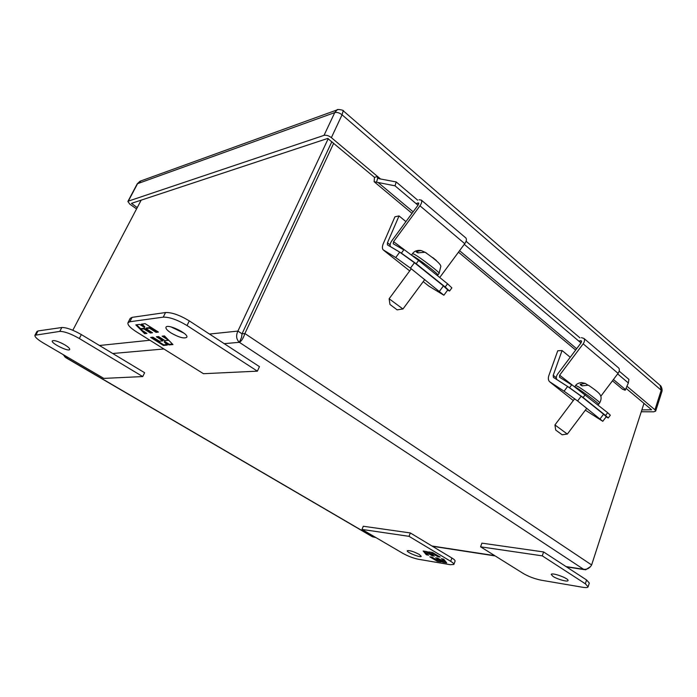 <?xml version="1.0" encoding="UTF-8"?>
<svg xmlns="http://www.w3.org/2000/svg" width="697" height="697" viewBox="0 0 697 697"><rect width="100%" height="100%" fill="white"/><g stroke="black" fill="none" stroke-linecap="round" stroke-linejoin="round"><path stroke-width="1.05" d="M541.203 580.2L582.701 587.275C585.924 587.806 587.719 587.658 588.085 586.839L585.341 583.781L542.275 555.857L480.582 546.814L523.142 573.404C528.683 576.611 534.704 578.876 541.203 580.2M553.052 576.436L551.231 574.459C551.536 572.071 569.188 578.484 568.029 580.566C567.837 582.213 557.356 579.312 553.052 576.436M588.085 586.839L589.305 583.049L586.578 579.974L543.599 551.946L481.906 543.146L480.582 546.814M542.275 555.857L543.599 551.946M555.718 430.058L562.13 434.78L555.718 430.058L554.934 424.952L567.349 434.074L586.787 408.276M589.279 385.763L588.39 385.197L582.004 385.85L580.192 384.7L580.47 384.213L585.192 383.376L587.641 384.91M597.773 392.15L594.907 389.797M590.516 566.609L585.611 569.824L583.555 569.275C587.066 569.641 589.758 568.203 591.631 564.945L244.891 333.532C243.314 338.28 241.467 341.208 239.359 342.314C236.3 339.387 235.821 335.64 237.912 331.084L242.016 333.811L244.891 333.532L333.715 143.173M62.965 354.494L65.988 357.622L64.516 356.585M65.527 357.517L372.242 536.69L375.953 537.605M224.207 343.656L239.359 342.314L241.624 337.226L242.025 333.819L241.51 337.609M643.984 403.371L591.631 564.945M72.81 330.247L141.169 200.152M328.261 138.598L237.912 331.084L209.475 334.046M331.885 141.63L242.025 333.819L331.877 141.622M439.737 277.493L464.76 243.689C466.398 241.301 466.807 239.428 465.971 238.078L465.5 237.668M419.054 199.725L421.363 200.126C422.121 201.442 421.659 203.332 419.96 205.798L393.561 241.659L418.583 260.469L447.552 283.792L451.883 287.878L449.565 291.006M415.97 203.515L418.67 203.036L418.2 204.944L391.888 240.692C390.128 243.262 389.667 245.239 390.486 246.625L401.385 253.124L403.79 249.875L393.221 243.767L393.561 241.659M401.385 253.124L416.179 263.736L445.191 286.981L449.539 291.041L447.64 290.144M361.996 529.432L363.276 526.244L410.333 532.952L451.9 558.009C454.209 559.421 455.272 560.466 455.089 561.137L453.886 564.422L450.358 564.709L418.392 559.264C413.269 558.192 408.085 556.215 402.849 553.34L361.996 529.432L409.034 536.333L450.68 561.32C452.989 562.723 454.061 563.76 453.886 564.422M410.333 532.952L409.034 536.333M419.141 554.35L421.232 556.319C420.91 558.114 406.29 552.285 407.257 550.752C409.322 550.177 413.286 551.379 419.141 554.35M429.831 556.851L437.272 561.268L441.131 561.921L440.016 560.571L442.734 562.191L446.681 562.862L443.658 559.142L441.297 558.75L445.043 560.989L441.515 560.397L437.777 558.166L435.616 557.809L439.345 560.031L435.86 559.447L432.131 557.234L429.831 556.851M440.182 557.06L432.593 552.521L428.664 551.893L429.849 553.296L427.061 551.632L423.149 551.005L426.381 554.795L428.672 555.169L424.9 552.93L428.376 553.496L432.149 555.744L434.309 556.101L430.528 553.845L434.048 554.42L437.829 556.676L440.182 557.06M440.67 561.364L437.437 560.815L437.272 561.268M437.437 560.815L431.121 557.06M436.906 558.018L439.519 559.578L439.345 560.031M444.381 560.039L442.595 558.968M446.228 562.305L442.9 561.738L442.734 562.191M442.9 561.738L440.182 560.118L440.016 560.571M439.066 556.389L437.829 556.676M438.004 556.223L434.222 553.958L434.048 554.42M434.222 553.958L430.702 553.392L430.528 553.845M433.194 555.431L432.149 555.744M432.323 555.291L428.55 553.043L428.376 553.496M428.55 553.043L425.074 552.477L424.9 552.93M427.557 554.507L426.381 554.795M426.547 554.342L425.797 553.47M425.039 552.564L423.793 551.109M429.308 551.989L429.849 553.296M567.619 386.486L564.073 391.2L549.454 381.607C548.208 380.1 548.016 378.053 548.887 375.456L557.748 350.765L562.07 350.539L553.209 375.326L553.401 377.382L567.619 386.486L581.15 396.245L603.585 414.21L606.259 416.701L602.8 421.284M585.828 410.472L602.783 421.31L577.595 400.975L581.15 396.245M564.073 391.2L577.595 400.975M570.233 357.273L562.07 350.539M399.712 252.148L395.73 257.55L383.089 249.779C382.095 248.411 382.183 246.329 383.341 243.532L394.911 216.811L399.041 215.922L387.462 242.756L387.375 244.847L399.712 252.148L414.454 262.717L443.414 285.918L447.762 289.969L443.902 295.188M428.873 286.11L443.876 295.214L410.455 268.136L414.454 262.717M395.73 257.55L410.455 268.136M405.933 221.611L399.041 215.922M59.759 331.406L34.937 335.248C34.589 336.834 37.307 339.378 43.101 342.863L103.818 378.393L142.737 376.563L79.31 338.507C70.885 333.741 64.368 331.371 59.759 331.406L61.833 327.503L38.039 330.944L36.941 331.519L34.937 335.248M64.743 344.815C68.28 346.975 69.935 348.535 69.691 349.502C68.829 352.124 50.637 343.151 52.292 340.903C54.105 339.997 58.252 341.295 64.743 344.815M142.737 376.563L144.627 372.729L81.357 334.586C72.95 329.803 66.442 327.451 61.833 327.503M60.561 342.645L63.41 344.057M600.797 396.279L618.073 373.348C619.52 371.231 619.729 369.454 618.709 368.007L618.169 367.554M581.394 337.653L583.92 338.42C584.905 339.848 584.661 341.652 583.171 343.83L559.63 375.186L607.679 412.702L610.328 415.212L608.254 417.947M578.588 340.92L581.429 340.877L581.176 342.697L557.696 373.975C556.154 376.249 555.918 378.131 556.981 379.621L569.536 387.715L571.671 384.875L559.543 377.225L559.63 375.186M569.536 387.715L583.119 397.499L605.571 415.49L608.237 417.982L606.129 416.876M389.998 304.554L389.135 298.769L402.953 309.006L424.769 279.514M390.538 304.903L397.142 309.86L390.538 304.903M426.634 253.177L425.074 252.236L417.86 252.863L416.257 251.939L416.675 251.46L421.066 250.519L424.551 252.035M436.296 260.46L432.767 257.55M127.969 322.746L130.191 318.372L132.073 317.362L165.546 312.526C171.854 312.334 179.774 315.122 189.305 320.89L259.458 366.639L257.393 371.161L203.472 373.705L136.176 331.667C130.139 327.773 127.403 324.793 127.969 322.746L129.851 321.753L163.246 317.144C169.554 316.996 177.474 319.801 187.031 325.543L257.393 371.161M171.035 326.919L183.947 333.14M170.965 332.913C167.245 330.465 165.581 328.583 165.964 327.259C167.254 323.321 189.148 333.88 186.796 337.278C184.182 338.864 178.911 337.409 170.965 332.913M158.419 332.077L145.124 323.661L141.23 324.175L144.514 327.451L139.644 324.384L135.793 324.889L144.662 333.671L146.936 333.41L140.385 329.298L143.817 328.871L150.386 333.009L152.538 332.757L145.961 328.609L149.454 328.174L156.058 332.356L158.419 332.077M150.639 337.418L163.455 345.451L167.341 345.085L164.265 341.974L168.962 344.928L172.952 344.562L164.475 335.919L162.105 336.172L168.613 340.284L165.05 340.641L158.567 336.555L156.407 336.79L162.871 340.859L159.378 341.216L152.922 337.165L150.639 337.418M157.644 331.589L156.058 332.356M156.363 331.737L149.759 327.564L149.454 328.174M149.759 327.564L146.265 327.999L145.961 328.609M151.772 332.269L150.386 333.009M150.691 332.399L144.131 328.261L143.817 328.871M144.131 328.261L140.689 328.688L140.385 329.298M146.17 332.922L144.662 333.671M144.959 333.061L142.493 330.622M140.646 328.784L136.603 324.785M142.049 324.07L144.819 326.841L144.514 327.451M166.827 344.562L163.751 344.849L163.455 345.451M163.751 344.849L151.711 337.296M157.478 336.677L163.168 340.258L162.871 340.859M166.931 338.42L163.194 336.059M172.429 344.03L169.258 344.327L168.962 344.928M169.258 344.327L164.562 341.373L164.265 341.974M641.859 409.923L651.634 409.784L626.054 388.334M374.472 177.343L377.582 176.507L377.478 177.97L379.473 178.789L396.192 181.943L395.033 185.829L374.141 181.725L374.472 177.343L327.695 138.45L131.454 203.367L137.257 207.593M641.266 411.753L653.751 411.822L655.659 411.117L654.953 409.801L626.943 386.243M380.527 178.99L331.371 137.64C328.723 135.654 326.274 134.896 324.018 135.366L128.3 201.154L127.882 201.477L129.851 204.195L136.577 208.9M343.203 110.762L342.061 114.805L331.371 137.64M654.953 409.801L661.2 390.233L660.164 385.406L659.284 384.648M324.018 135.366L334.76 112.583L337.06 109.926L338.123 109.56M141.16 180.819L137.675 183.468L128.3 201.154M612.454 380.806L622.491 389.187L625.209 390.25L628.346 382.958L628.894 379.377L619.189 371.144M579.974 337.871L466.084 241.249M417.669 200.17L396.192 181.943M628.346 382.958L617.647 373.923M580.984 342.95L464.28 244.342M417.991 205.232L395.033 185.829M376.485 182.222L377.739 178.153M586.578 579.974L585.341 583.781M597.878 404.809L598.592 404.321C600.291 404.286 576.48 386.896 574.737 386.905M598.618 404.286L599.699 402.857C601.11 402.875 584.748 390.538 578.196 386.661L575.678 385.485M582.561 385.903L580.47 384.213M375.509 537.343L372.904 536.943L65.988 357.622L68.018 357.448M112.731 353.501L163.9 348.979M239.359 342.314L583.555 569.275L566.051 566.583M494.696 555.631L432.001 546.012M149.916 340.241L99.462 345.494M464.76 243.689L419.96 205.798M417.895 202.897L418.792 203.655M447.552 283.792L445.191 286.981M416.179 263.736L418.583 260.469M451.9 558.009L450.68 561.32M603.585 414.21L600.091 418.853M553.209 375.326L556.319 377.809M573.3 400.54L550.186 382.226M443.414 285.918L439.493 291.215M387.462 242.756L390.085 244.856M429.369 286.502L423.21 281.623M409.705 270.915L383.698 250.319M36.035 334.682L38.039 330.944M79.31 338.507L81.357 334.586M618.073 373.348L583.171 343.83M580.575 340.615L581.629 341.504M607.679 412.702L605.571 415.49M583.119 397.499L585.262 394.65M437.263 275.498L437.855 275.027C439.746 274.914 416.518 257.298 412.075 255.494M425.074 252.236C436.836 260.408 442.02 265.348 440.643 267.056L439.093 273.355C440.905 273.241 419.76 257.045 413.974 254.135L412.502 253.664M418.427 252.88L416.675 251.46M187.031 325.543L189.305 320.89M165.546 312.526L163.246 317.144M132.073 317.362L129.851 321.753M661.2 390.233L342.061 114.805C339.456 112.809 337.026 112.069 334.76 112.583L137.248 183.799L140.036 181.22L337.06 109.926C336.738 108.749 344.684 110.3 343.36 110.901L660.164 385.406C660.808 385.485 662.716 388.926 661.897 391.583L661.2 390.233M625.505 389.614L613.43 379.508M576.654 348.718L459.567 250.702M413.138 211.836L378.279 182.658M574.677 398.719L554.934 424.952M562.157 434.78L567.28 434.048M585.192 383.376L581.455 382.557C578.405 383.054 576.489 384.012 575.705 385.441L574.65 386.844M588.39 385.197C595.447 389.98 599.342 393.16 600.073 394.746C601.546 396.802 601.433 399.494 599.725 402.822M432.454 546.282L495.158 555.927M566.522 566.888L584.452 569.649M465.971 238.078L421.363 200.126M618.709 368.007L583.92 338.42M411.274 268.789L389.135 298.769M397.168 309.851L402.875 308.971M421.066 250.519C417.268 249.97 414.427 251.007 412.528 253.621L411.474 255.05M439.093 273.355L437.89 274.984M127.882 201.477L137.248 183.799M655.659 411.117L661.897 391.583M575.652 350.06L458.478 252.183M412.005 213.36L374.664 182.161"/></g></svg>

